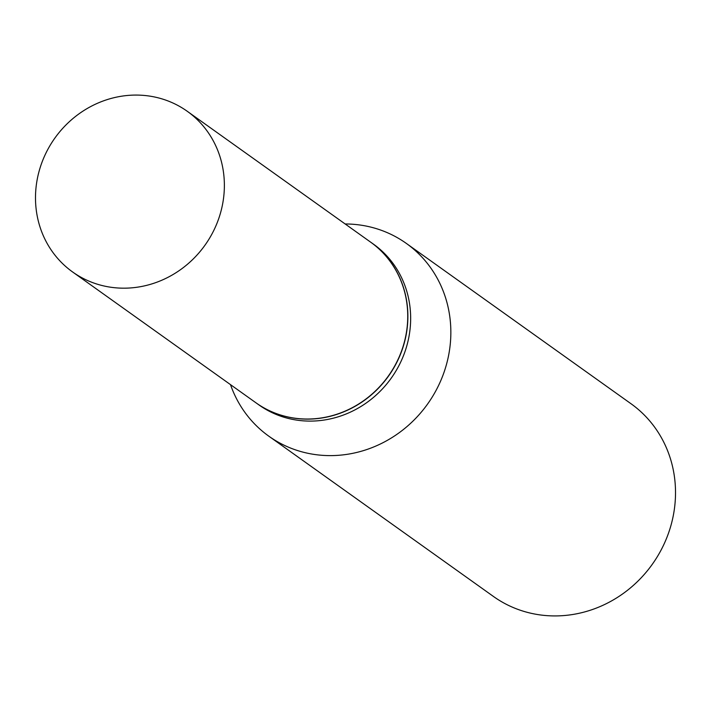 <?xml version="1.0" encoding="UTF-8"?>
<svg xmlns="http://www.w3.org/2000/svg" width="711" height="711" viewBox="0 0 711 711"><rect width="100%" height="100%" fill="white"/><g stroke="black" fill="none" stroke-linecap="round" stroke-linejoin="round"><path stroke-width="1.07" d="M124.701 288.177A98.696 92.199 125.5 0 1 72.602 271.966A98.696 92.199 125.5 0 1 41.345 164.063A98.696 92.199 125.5 0 1 135.161 95.078A98.696 92.199 125.5 0 1 187.26 111.289A98.696 92.199 125.5 0 1 218.526 219.192A98.696 92.199 125.5 0 1 124.701 288.177M187.26 111.289L370.627 242.14A98.696 92.199 125.5 0 1 401.893 350.043A98.696 92.199 125.5 0 1 308.076 419.028A98.696 92.199 125.5 0 1 255.978 402.817L72.602 271.966M370.707 242.184A98.696 92.199 125.5 0 1 370.778 242.238A98.696 92.199 125.5 0 1 402.035 350.141A98.696 92.199 125.5 0 1 308.219 419.126A98.696 92.199 125.5 0 1 256.12 402.915A98.696 92.199 125.5 0 1 256.049 402.861M370.778 242.238L373.542 244.211A98.696 92.199 125.5 0 1 404.808 352.114A98.696 92.199 125.5 0 1 310.983 421.099A98.696 92.199 125.5 0 1 258.884 404.888L256.12 402.915M345.164 223.965A118.39 110.605 125.5 0 1 406.328 243.411L631.004 403.732A118.39 110.605 125.5 0 1 668.5 533.17A118.39 110.605 125.5 0 1 555.958 615.922A118.39 110.605 125.5 0 1 493.461 596.476L268.794 436.163A118.39 110.605 125.5 0 1 230.506 384.642M406.328 243.411A118.39 110.605 125.5 0 1 443.833 372.857A118.39 110.605 125.5 0 1 331.29 455.609A118.39 110.605 125.5 0 1 268.794 436.163"/></g></svg>
